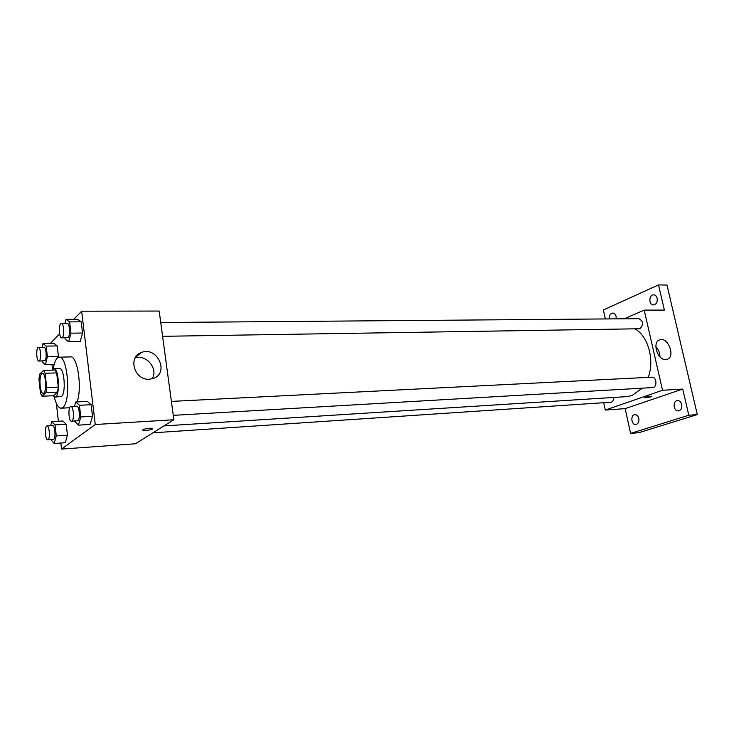 <?xml version="1.0" encoding="UTF-8"?>
<svg xmlns="http://www.w3.org/2000/svg" width="734" height="734" viewBox="0 0 734 734"><rect width="100%" height="100%" fill="white"/><g stroke="black" fill="none" stroke-linecap="round" stroke-linejoin="round"><path stroke-width="1.1" d="M43.856 393.039L43.196 393.351C39.498 393.956 38.7 373.019 42.425 373.34C45.682 372.679 47.004 390.745 43.856 393.039M46.701 387.561L45.104 373.276L43.545 370.386L39.599 374.23L38.948 379.212L40.498 393.277L42.031 396.232L46.022 392.598L46.701 387.561L58.289 387.093L56.674 372.89L45.104 373.276M42.031 396.232L53.499 395.718L57.582 392.103L46.022 392.598M43.545 370.386L55.078 370.019L56.674 372.89M58.289 387.093L57.582 392.103M52.958 395.745L54.876 397.112C60.307 397.626 59.17 367.78 53.793 368.697L52.05 370.11M53.793 368.697L59.5 368.523C64.317 367.56 66.225 393.222 61.555 396.424L54.876 397.112M53.187 368.872C54.454 361.449 56.454 357.559 59.188 357.183C67.877 355.403 71.281 401.975 62.812 407.462L61.133 408.187C58.381 408.021 56.087 404.287 54.252 396.993M59.188 357.183L70.501 356.898C77.51 355.449 82.391 388.203 77.079 401.92M42.086 360.99L42.196 362L45.37 364.734L47.389 356.797L58.436 356.522L57.224 345.907L53.958 343.319L42.994 343.521L42.049 347.32M64.941 337.823L65.078 339.062L68.647 341.769L80.19 341.567L82.547 333.034L81.199 321.804L77.538 319.272L66.032 319.336L64.996 323.29M60.849 443.024L61.528 449.08L95.264 424.5L81.657 311.198L73.804 319.29M59.637 333.878L50.407 343.384M51.967 364.541L52.518 369.441M56.362 403.406L58.381 421.243M50.839 439.62L54.178 443.483L65.289 442.721L67.455 435.17L66.198 424.234L62.812 420.986L51.738 421.628L50.628 425.72M74.611 421.068L78.391 425.142L90.053 424.445L92.512 416.297L91.126 404.709L87.318 401.425L75.685 401.993L74.464 406.287M81.657 311.198L159.186 311.051L173.866 419.756L135.359 443.786L61.528 449.08M173.866 419.756L95.264 424.5M149.341 379.23C134.432 380.542 127.468 357.008 141.387 352.531C157.214 345.797 169.765 373.166 153.268 378.469L149.341 379.23M152.709 428.702L152.406 429.078C149.231 430.28 146.112 430.684 143.029 430.289C140.745 429.491 150.644 427.583 152.452 428.472L152.406 429.078C149.231 430.28 146.112 430.674 143.029 430.28L142.772 430.051M135.111 358.018C146.451 354.008 158.672 369.064 152.085 378.836M642.222 388.176L631.965 395.562L626.827 396.617L163.994 425.913M635.36 329.034C648.315 336.732 654.71 360.229 648.241 377.368M173.27 415.352L652.489 387.58C657.471 387.552 656.82 376.67 651.875 377.184L171.389 401.406M613.817 397.443C613.771 399.874 612.927 401.461 611.294 402.195L152.92 432.821M160.737 322.52L638.874 318.675C643.388 321.171 643.764 324.529 639.984 328.749L162.599 336.319M603.724 402.801L605.293 410.058L662.527 390.277L644.204 310.115L624.258 318.795M605.293 410.058L625.148 408.636L630.616 433.418L638.956 432.665L697.3 414.563L666.995 285.058L658.526 284.92L603.376 309.959L605.357 318.941M697.3 414.563L688.813 415.242L682.73 389.057L662.527 390.277M644.204 310.115L664.38 310.078L658.526 284.92M665.766 359.577C657.352 360.431 651.792 341.558 659.912 339.805C668.417 336.851 675.766 357.412 666.894 359.403L665.766 359.577M625.148 408.636L682.73 389.057M650.746 396.892L644.7 397.865C646.195 396.865 648.544 396.323 651.755 396.232L650.746 396.892M651.82 396.296L644.645 397.8M655.838 346.622C658.545 349.512 659.921 352.916 659.967 356.834M609.367 318.914C609.192 315.473 610.33 313.51 612.78 313.033C614.413 313.152 615.514 314.28 616.083 316.409L616.165 318.859M657.159 298.298C657.563 302.133 656.334 304.353 653.453 304.949C648.581 305.179 648.792 294.554 653.655 294.829C655.389 294.976 656.554 296.123 657.159 298.298M638.828 418.463C639.25 421.857 638.25 423.876 635.827 424.518C631.212 425.133 630.258 414.793 634.91 414.664C636.818 414.71 638.121 415.976 638.828 418.463M681.748 404.507C682.207 408.086 681.097 410.214 678.418 410.884C673.381 411.508 672.463 400.709 677.546 400.599C679.601 400.645 681.005 401.948 681.748 404.507M630.616 433.418L688.813 415.242M78.391 425.142L80.795 416.958L79.419 405.296L75.685 401.993M70.831 406.471L76.703 406.177C79.345 405.636 80.437 419.16 77.877 420.71L71.528 421.243C68.611 421.747 67.886 406.287 70.831 406.471C73.437 405.939 74.529 419.499 71.996 421.05L71.528 421.243M90.053 424.445L92.512 416.297L80.795 416.958M92.512 416.297L91.126 404.709L79.419 405.296M91.126 404.709L87.318 401.425M68.647 341.769L70.95 333.181L69.62 321.887L66.032 319.336M61.372 323.318L67.179 323.272C69.647 322.859 70.519 335.53 68.152 337.475L61.711 337.879C58.876 338.255 58.518 323.006 61.372 323.318C63.803 322.905 64.675 335.612 62.335 337.567L61.711 337.879M80.19 341.567L82.547 333.034L70.95 333.181M82.547 333.034L81.199 321.804L69.62 321.887M81.199 321.804L77.538 319.272M54.178 443.483L56.289 435.895L55.05 424.894L51.738 421.628M47.022 425.94L52.619 425.601C54.958 425.087 55.995 437.941 53.71 439.299L47.728 439.831C45.159 440.317 44.416 425.775 47.022 425.94C49.343 425.417 50.371 438.308 48.114 439.675L47.728 439.831M65.289 442.721L67.455 435.17L56.289 435.895M67.455 435.17L66.198 424.234L55.05 424.894M66.198 424.234L62.812 420.986M47.389 356.797L46.196 346.118L42.994 343.521M38.452 347.393L43.985 347.283C46.196 346.861 47.04 358.954 44.921 360.678L38.865 361.082C36.361 361.467 35.92 347.127 38.452 347.393C40.636 346.971 41.471 359.091 39.379 360.825L38.865 361.082M54.114 364.486L45.37 364.734M58.436 356.522L57.224 345.907L46.196 346.118M57.224 345.907L53.958 343.319M69.638 407.755L61.133 408.187M135.57 357.247L141.387 352.531M659.068 340.145L659.912 339.805"/></g></svg>
